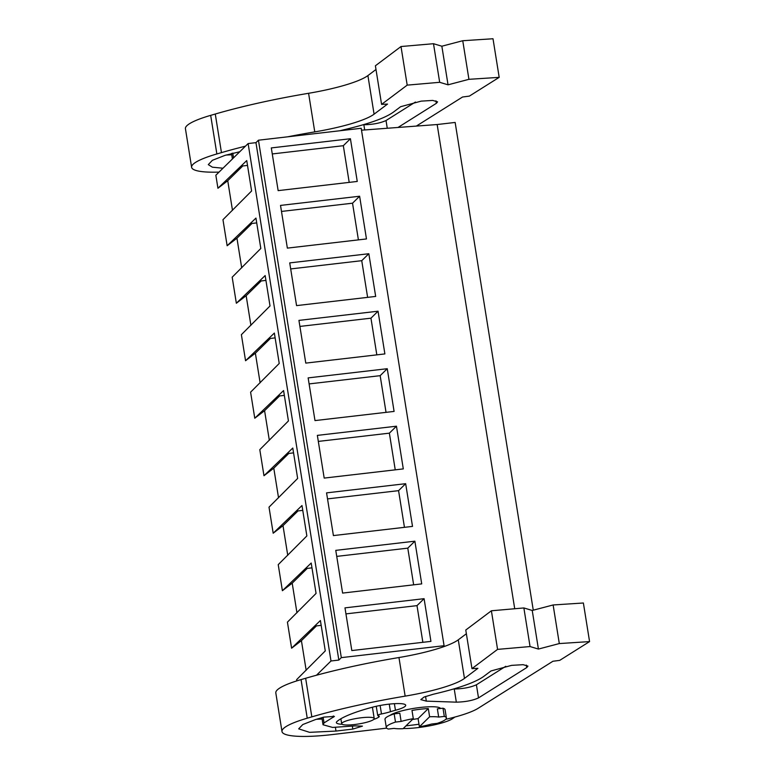 <?xml version="1.0" encoding="UTF-8"?>
<svg xmlns="http://www.w3.org/2000/svg" width="775" height="775" viewBox="0 0 775 775"><rect width="100%" height="100%" fill="white"/><g stroke="black" fill="none" stroke-linecap="round" stroke-linejoin="round"><path stroke-width="1.16" d="M255.963 142.648L338.84 660.077L341.32 657.636L444.075 645.711L361.198 128.282L258.443 140.207L255.963 142.648L248.116 143.559L215.847 175.227L217.93 188.257L246.741 160.59L251.604 190.979L222.968 219.693L225.05 232.723L227.143 245.752L255.944 218.085L260.817 248.475L232.18 277.188L236.346 303.248L265.157 275.571L270.02 305.96L241.383 334.674L245.559 360.733L274.36 333.066L279.233 363.456L250.596 392.169L254.772 418.229L283.573 390.561L288.436 420.951L259.799 449.665L263.975 475.724L292.785 448.047L297.648 478.437L269.012 507.15L271.095 520.18L273.188 533.21L301.988 505.542L306.861 535.932L278.225 564.646L282.391 590.705L311.201 563.038L316.064 593.427L287.428 622.141L291.603 648.2L320.404 620.533L325.277 650.913L296.641 679.636L296.835 680.876M361.508 130.19L437.158 124.533L514.716 608.753M533.268 610.187L455.148 122.44L437.158 124.533M296.951 612.792L292.204 583.158L282.391 590.705M287.748 555.297L283.001 525.663L273.188 533.21M278.535 497.802L273.788 468.177L263.975 475.724M269.332 440.316L264.585 410.682L254.772 418.229M260.119 382.821L255.372 353.187L245.559 360.733M250.906 325.326L246.159 295.701L236.346 303.248M241.703 267.84L236.956 238.206L227.143 245.752M232.49 210.345L227.743 180.711L217.93 188.257M306.164 670.278L301.417 640.654L291.603 648.2M248.116 143.559L330.993 660.988L316.481 675.238M338.84 660.077L330.993 660.988M258.443 140.207L341.32 657.636M271.308 147.918L278.147 190.631L357.256 181.447L350.416 138.735L271.308 147.918M403.3 468.904L324.192 478.088L317.353 435.385L396.461 426.202L403.3 468.904M405.664 483.687L326.566 492.871L333.405 535.583L412.513 526.399L405.664 483.687L398.573 490.653L327.525 498.897M289.724 262.899L296.563 305.612L375.672 296.428L368.832 253.725L289.724 262.899M280.521 205.414L287.36 248.116L366.468 238.942L359.619 196.23L280.521 205.414M387.248 368.706L394.088 411.418L314.989 420.593L308.14 377.89L387.248 368.706L380.157 375.672L309.109 383.916M298.937 320.395L305.776 363.107L384.884 353.923L378.045 311.211L298.937 320.395M414.877 541.183L335.769 550.366L342.608 593.078L421.716 583.895L414.877 541.183L407.786 548.148L336.738 556.392M424.09 598.678L344.982 607.862L351.821 650.564L430.929 641.38L424.09 598.678L416.998 605.633L345.941 613.887M444.075 645.711L442.728 647.038M227.743 180.711L242.778 165.957M241.064 166.16L247.506 165.414M350.416 138.735L343.325 145.7L349.196 182.377M343.325 145.7L272.277 153.944M419.401 726.795A25.769 4.514 170.9 0 0 431.588 724.034L437.216 723.375A30.419 5.328 170.9 0 0 446.39 717.921A30.419 5.328 170.9 0 0 444.308 716.41L438.679 717.069A25.769 4.514 170.9 0 0 429.621 716.768L419.401 726.795L418.083 718.58A25.769 4.514 170.9 0 1 412.494 719.462M394.029 728.393A25.769 4.514 170.9 0 0 403.087 728.694L413.308 718.658A25.769 4.514 170.9 0 0 401.121 721.428L395.492 722.077A30.419 5.328 170.9 0 0 386.318 727.541A30.419 5.328 170.9 0 0 388.401 729.042L394.029 728.393M386.318 727.541L385.001 719.326A30.419 5.328 170.9 0 1 394.175 713.872L399.803 713.213L401.121 721.428M429.621 716.768L428.304 708.553A25.769 4.514 170.9 0 0 411.99 710.452L413.308 718.658M446.39 717.921L445.073 709.706A30.419 5.328 170.9 0 0 442.99 708.205L437.362 708.854L438.679 717.069M354.495 724.538A16.478 2.887 170.9 0 0 374.218 718.532A16.478 2.887 170.9 0 0 361.412 717.747A16.478 2.887 170.9 0 0 341.688 723.743A16.478 2.887 170.9 0 0 354.495 724.538M416.998 605.633L422.869 642.32M301.417 640.654L316.442 625.9M314.737 626.093L321.179 625.347M428.304 708.553L418.083 718.58M442.99 708.205L444.308 716.41M394.175 713.872L395.492 722.077M359.619 196.23L352.528 203.195L281.48 211.439M352.528 203.195L358.408 239.872M236.956 238.206L251.982 223.452M250.277 223.655L256.719 222.9M368.832 253.725L361.741 260.681L290.693 268.935M361.741 260.681L367.621 297.368M246.159 295.701L261.194 280.947M259.48 281.141L265.932 280.395M378.045 311.211L370.954 318.176L299.906 326.42M370.954 318.176L376.824 354.863M255.372 353.187L270.397 338.433M268.692 338.636L275.135 337.89M380.157 375.672L386.037 412.348M264.585 410.682L279.61 395.928M277.896 396.132L284.347 395.376M396.461 426.202L389.37 433.157L318.322 441.411M389.37 433.157L395.24 469.844M273.788 468.177L288.823 453.423M287.108 453.617L293.551 452.871M398.573 490.653L404.453 527.339M283.001 525.663L298.026 510.919M296.321 511.113L302.763 510.367M407.786 548.148L413.656 584.825M292.204 583.158L307.239 568.404M305.524 568.608L311.967 567.852M219.025 172.108A64.209 11.257 -9.1 0 1 191.619 167.293L185.428 128.698A64.209 11.257 -9.1 0 1 210.674 115.359L215.276 114.022A177.427 31.107 -9.1 0 1 308.586 93.291A67.59 11.848 -9.1 0 0 367.902 75.582L376.001 69.488M381.581 104.383L375.4 65.778L401.004 46.529L407.195 85.134L381.581 104.383L387.529 104.073L374.083 114.177A67.59 11.848 -9.1 0 1 314.766 131.886L308.586 93.291M416.32 126.093L462.549 97.011L469.35 96.119L499.187 77.355L493.007 38.75L462.752 40.726L441.857 46.209L433.496 43.71L401.004 46.529M191.619 167.293A64.209 11.257 -9.1 0 1 216.864 153.954L221.456 152.627A177.427 31.107 -9.1 0 1 245.452 146.175M287.632 136.826A177.427 31.107 -9.1 0 1 314.766 131.886M433.496 43.71L439.677 82.305L407.195 85.134M441.857 46.209L448.037 84.814L439.677 82.305M448.037 84.814L468.933 79.321L462.752 40.726M499.187 77.355L468.933 79.321M398.011 127.458L436.354 103.337L437.575 101.854L432.731 100.43L421.203 101.128L400.636 106.698L393.254 112.239C384.817 118.226 368.028 124.145 342.908 129.997L339.789 130.772M239.775 151.735L225.021 155.358L212.398 160.309L208.301 164.62L212.379 167.187L222.977 168.223M363.204 124.746L363.853 124.775C372.872 124.552 380.254 123.138 386.028 120.532L415.41 102.048M226.058 155.039L231.735 154.777M386.647 728.142L332.63 734.526A64.209 11.257 -9.1 0 1 281.993 731.542L275.813 692.937A64.209 11.257 -9.1 0 1 301.058 679.597L305.65 678.27A177.427 31.107 -9.1 0 1 398.96 657.529A67.59 11.848 -9.1 0 0 458.277 639.821L466.376 633.737M471.965 668.622L465.775 630.027L491.389 610.778L497.569 649.382L471.965 668.622L477.904 668.321L464.457 678.425A67.59 11.848 -9.1 0 1 405.151 696.134L398.96 657.529M445.693 719.336A59.142 10.366 -9.1 0 0 478.107 708.321L552.924 661.259L559.724 660.368L589.572 641.593L583.381 602.998L553.127 604.965L532.231 610.458L523.871 607.949L491.389 610.778M418.994 724.238A59.142 10.366 -9.1 0 1 411.728 725.177L405.974 725.855M281.993 731.542A64.209 11.257 -9.1 0 1 307.239 718.202L311.831 716.865A177.427 31.107 -9.1 0 1 405.151 696.134M523.871 607.949L530.052 646.553L497.569 649.382M532.231 610.458L538.412 649.062L530.052 646.553M538.412 649.062L559.308 643.57L553.127 604.965M589.572 641.593L559.308 643.57M389.893 715.461A26.195 4.592 -9.1 0 1 420.273 707.478A26.195 4.592 -9.1 0 1 440.558 708.486M373.715 719.423A21.971 3.856 -9.1 0 0 378.675 717.175A11.828 2.073 -9.1 0 0 379.256 716.371A11.828 2.073 -9.1 0 0 378.181 715.712A5.067 0.891 -9.1 0 1 377.716 715.432A5.067 0.891 -9.1 0 1 381.484 713.949A21.971 3.856 -9.1 0 0 390.464 711.702A37.171 6.52 -9.1 0 1 395.444 710.268L394.388 703.69M342.104 724.267A21.971 3.856 -9.1 0 1 336.379 722.62A21.971 3.856 -9.1 0 1 337.009 721.477A81.104 14.221 -9.1 0 1 372.581 707.178A21.971 3.856 -9.1 0 1 394.301 703.69A21.971 3.856 -9.1 0 1 405.703 705.25A21.971 3.856 -9.1 0 1 395.444 710.268M456.339 702.16C465.349 701.937 472.74 700.532 478.504 697.917L526.738 667.585L527.949 666.103L523.115 664.679L511.578 665.367L491.011 670.947L483.639 676.488C475.191 682.475 458.412 688.394 433.283 694.245L424.07 697.045L420.825 699.612L426.318 701.133L456.339 702.16L454.237 689.014C463.247 688.801 470.638 687.386 476.402 684.78L505.794 666.287M335.992 731.067L352.819 729.081L362.438 726.136L355.105 725.884L332.591 727.425L323.03 724.761L324.047 722.91L334.412 716.41L323.795 717.117L315.396 719.597L302.773 724.548L298.685 728.858L309.574 732.336L335.992 731.067L335.42 727.463M453.588 688.994L454.237 689.014M316.433 719.287L322.109 719.016M454.935 717.04L452.406 718.745A30.419 5.328 -9.1 0 1 403.262 728.519M216.864 153.954L210.674 115.359M215.276 114.022L221.456 152.627M374.083 114.177L367.902 75.582M363.853 124.775L364.686 129.948M436.354 103.337L435.957 100.828M386.028 120.532L387.267 128.263M233.537 157.868L232.771 153.062M307.239 718.202L301.058 679.597M305.65 678.27L311.831 716.865M464.457 678.425L458.277 639.821M390.464 711.702L389.253 704.126M381.484 713.949L380.128 705.492M378.675 717.175L378.452 715.78M425.572 696.444L426.318 701.133M526.738 667.585L526.332 665.066M476.402 684.78L478.504 697.917M333.531 717.175L333.337 715.955M324.047 722.91L323.146 717.301M352.819 729.081L352.363 726.243M440.084 707.982L440.171 708.524M372.407 707.226L374.218 718.532M340.884 718.774L341.688 723.743M232.403 158.972L231.522 153.421M377.716 715.432L376.253 706.287M323.03 724.761L321.896 717.669"/></g></svg>
